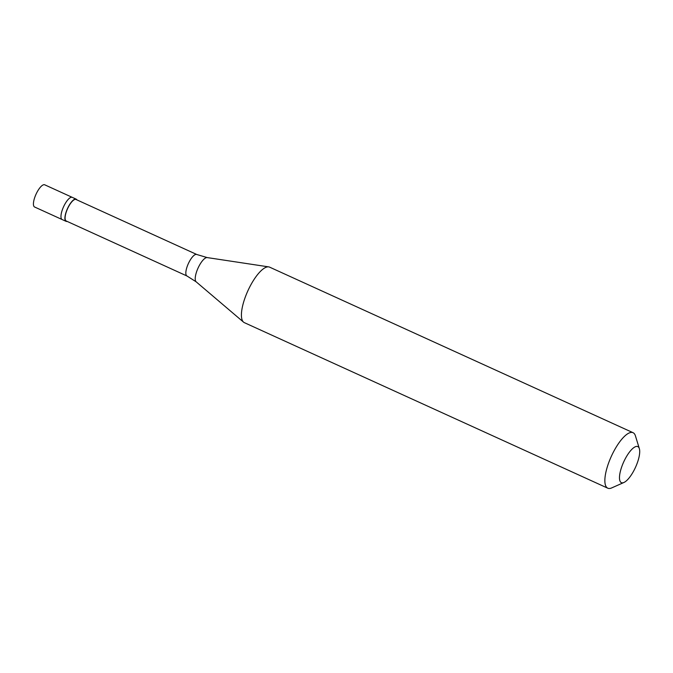 <?xml version="1.0" encoding="UTF-8"?>
<svg xmlns="http://www.w3.org/2000/svg" width="673" height="673" viewBox="0 0 673 673"><rect width="100%" height="100%" fill="white"/><g stroke="black" fill="none" stroke-linecap="round" stroke-linejoin="round"><path stroke-width="1.01" d="M76.175 199.141L44.712 184.806A12.198 3.988 114.5 0 0 37.133 192.015A12.198 3.988 -65.5 0 0 34.601 207.006L62.135 219.541A12.198 3.988 -65.5 0 1 64.667 204.558A12.198 3.988 114.5 0 1 72.247 197.349A12.198 3.988 114.5 0 0 64.667 204.558A12.198 3.988 -65.5 0 0 62.135 219.541L66.063 221.333A12.198 3.988 -65.5 0 1 68.596 206.35A12.198 3.988 114.5 0 1 76.175 199.141A12.198 3.988 114.5 0 1 76.915 199.898M196.76 254.487L76.015 199.486A11.811 3.87 114.5 0 0 68.68 206.468A11.811 3.87 -65.5 0 0 66.223 220.988L186.968 275.989A11.811 3.87 -65.5 0 1 189.416 261.469A11.811 3.87 114.5 0 1 196.76 254.487L207.191 257.582A13.376 4.375 114.5 0 0 199.275 265.608A13.376 4.375 -65.5 0 0 196.154 281.819L243.55 322.14A30.487 9.977 -65.5 0 1 250.676 285.175A30.487 9.977 114.5 0 1 268.72 266.887A30.487 9.977 114.5 0 1 269.612 267.147L633.057 432.697A30.487 9.977 114.5 0 0 614.121 450.725A30.487 9.977 -65.5 0 0 607.786 488.194A30.487 9.977 -65.5 0 0 611.707 487.908L623.938 482.474A19.82 6.486 -65.5 0 1 619.522 476.526A19.82 6.486 -65.5 0 1 625.503 458.305A19.82 6.486 114.5 0 1 639.35 448.639L635.421 435.852A30.487 9.977 114.5 0 0 633.057 432.697M623.938 482.474A19.82 6.486 -65.5 0 0 633.697 470.949A19.82 6.486 114.5 0 0 639.35 448.639M67.123 221.4A12.198 3.988 -65.5 0 1 66.063 221.333M607.786 488.194L244.333 322.645A30.487 9.977 -65.5 0 1 243.55 322.14M207.191 257.582L268.72 266.887M186.968 275.989L196.154 281.819"/></g></svg>
